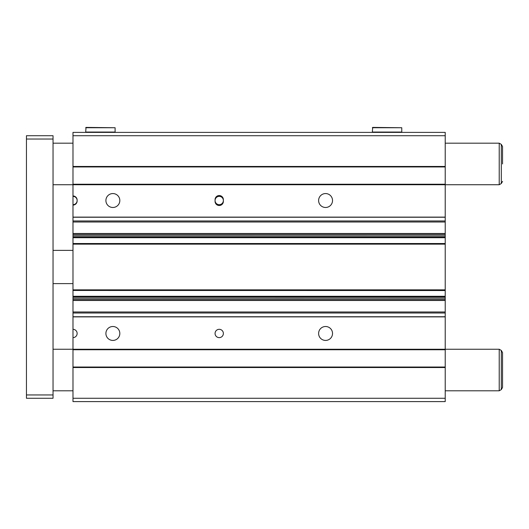 <?xml version="1.0" encoding="UTF-8"?>
<svg xmlns="http://www.w3.org/2000/svg" width="529" height="529" viewBox="0 0 529 529"><rect width="100%" height="100%" fill="white"/><g stroke="black" fill="none" stroke-linecap="round" stroke-linejoin="round"><path stroke-width="0.79" d="M223.37 200.524A4.153 4.153 0 0 1 219.218 204.677A4.153 4.153 0 0 1 215.065 200.524A4.153 4.153 0 0 1 219.218 196.365A4.153 4.153 0 0 1 223.37 200.524M215.065 333.462A4.153 4.153 0 0 0 219.218 337.621A4.153 4.153 0 0 0 223.37 333.462A4.153 4.153 0 0 0 219.218 329.309A4.153 4.153 0 0 0 215.065 333.462M445.22 135.715L72.982 135.715L72.982 132.389L445.22 132.389L445.22 235.868L72.982 235.822L72.982 337.621A4.153 4.153 0 0 0 77.135 333.462A4.153 4.153 0 0 0 72.982 329.309M445.22 222.008L72.982 222.008L72.982 235.868L445.22 235.868L445.22 237.045L72.982 237.045M445.22 237.045L445.22 290.454M72.982 290.454L445.22 290.533L445.22 311.978L72.982 311.978M105.906 200.524A6.956 6.956 0 0 0 112.862 207.48A6.956 6.956 0 0 0 119.825 200.524A6.956 6.956 0 0 0 112.862 193.561A6.956 6.956 0 0 0 105.906 200.524M318.61 333.462A6.956 6.956 0 0 0 325.573 340.425A6.956 6.956 0 0 0 332.529 333.462A6.956 6.956 0 0 0 325.573 326.505A6.956 6.956 0 0 0 318.61 333.462M105.906 333.462A6.956 6.956 0 0 0 112.862 340.425A6.956 6.956 0 0 0 119.825 333.462A6.956 6.956 0 0 0 112.862 326.505A6.956 6.956 0 0 0 105.906 333.462M318.61 200.524A6.956 6.956 0 0 0 325.573 207.48A6.956 6.956 0 0 0 332.529 200.524A6.956 6.956 0 0 0 325.573 193.561A6.956 6.956 0 0 0 318.61 200.524M77.135 200.524A4.153 4.153 0 0 0 72.982 196.365L72.982 204.677A4.153 4.153 0 0 0 77.135 200.524M115.104 127.734L86.022 127.403L85.691 132.058L115.104 132.058L115.104 127.734L85.691 127.734M401.762 127.734L372.68 127.403L372.35 132.058L401.762 132.058L401.762 127.734L372.35 127.734M72.982 204.677L72.982 205.093A4.153 4.153 0 0 0 77.135 200.934L77.135 200.107A4.153 4.153 0 0 0 72.982 195.955L72.982 196.365M445.22 143.187L499.224 143.187L499.224 184.733L72.982 184.733L72.982 195.955M53.039 184.733L72.982 184.733L72.982 135.715M72.982 398.271L72.982 401.597L445.22 401.597L445.22 398.271L72.982 398.271L72.982 337.621M72.982 298.164L445.22 298.118L72.982 298.164M72.982 243.532L445.22 243.532M72.982 222.008L72.982 205.093M445.22 311.978L445.22 398.271M502.55 387.44L502.55 352.612L502.55 387.44L501.307 389.595L501.307 350.449L499.224 349.252L53.039 349.252M445.22 316.871L72.982 316.871M445.22 217.115L72.982 217.115M223.37 201.351L223.37 199.691A4.153 4.153 0 0 0 219.218 195.538A4.153 4.153 0 0 0 215.065 199.691L215.065 201.351A4.153 4.153 0 0 0 219.218 205.51A4.153 4.153 0 0 0 223.37 201.351M445.22 166.456L72.982 166.456M445.22 367.529L72.982 367.529M502.55 163.964L502.55 146.546L502.55 163.964M499.224 349.252L499.224 390.792L501.307 389.595M53.039 139.034L26.45 139.034L26.45 135.715L53.039 135.715L53.039 398.271L26.45 398.271L26.45 394.951L53.039 394.951M26.45 139.034L26.45 394.951M445.22 234.466L72.982 234.466M445.22 289.846L72.982 289.846M445.22 300.485L72.982 300.485M445.22 367.033L72.982 367.033M445.22 349.748L72.982 349.748M445.22 316.739L72.982 316.739M445.22 313.009L72.982 313.009M445.22 299.52L72.982 299.52M445.22 296.941L72.982 296.941M445.22 296.28L72.982 296.28M445.22 244.14L72.982 244.14M445.22 237.706L72.982 237.706M445.22 233.501L72.982 233.501M445.22 220.97L72.982 220.97M445.22 217.247L72.982 217.247M445.22 184.237L72.982 184.237M445.22 166.952L72.982 166.952M499.224 143.187L501.307 144.391L501.307 183.537L502.55 181.374M114.773 132.389L115.104 132.058M401.432 132.389L401.762 132.058M372.68 132.389L372.35 132.058M86.022 132.389L85.691 132.058M53.039 143.187L72.982 143.187M501.307 144.391L502.55 146.546M501.307 350.449L502.55 352.612M53.039 250.376L72.982 250.376M53.039 283.61L72.982 283.61M53.039 390.792L72.982 390.792M445.22 390.792L499.224 390.792M501.307 183.537L499.224 184.733"/></g></svg>
